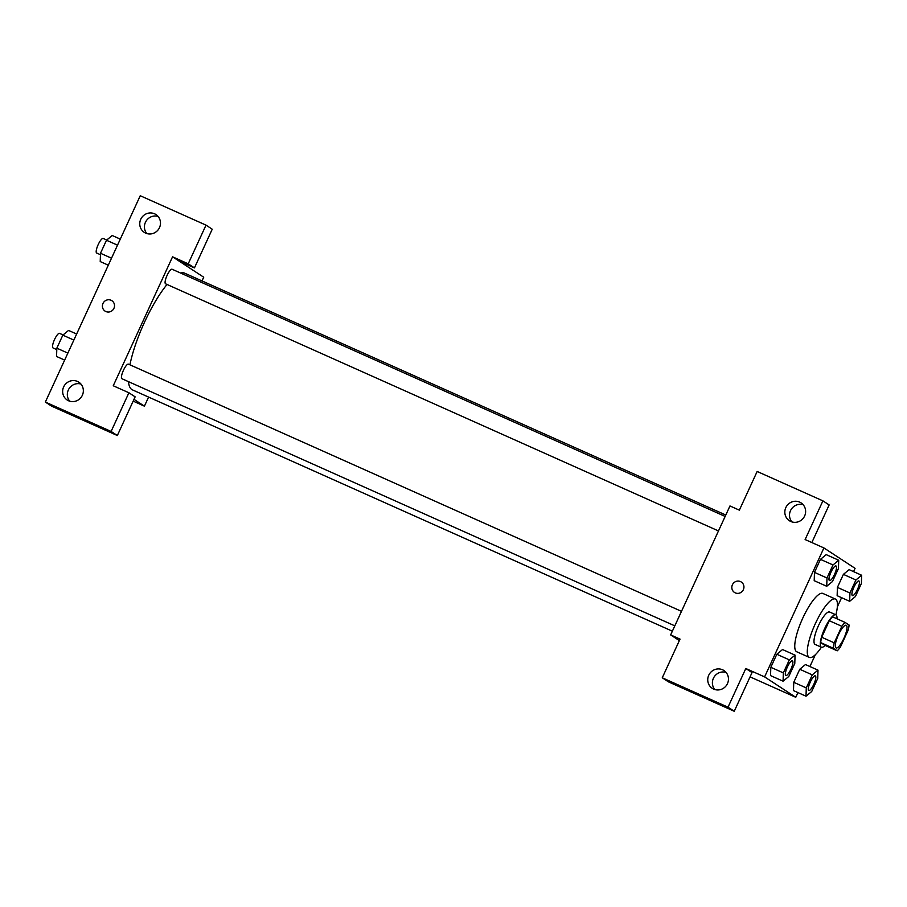 <?xml version="1.0" encoding="UTF-8"?>
<svg xmlns="http://www.w3.org/2000/svg" width="907" height="907" viewBox="0 0 907 907"><rect width="100%" height="100%" fill="white"/><g stroke="black" fill="none" stroke-linecap="round" stroke-linejoin="round"><path stroke-width="1.36" d="M835.959 647.893A12.426 3.22 -65.9 0 1 838.317 635.07A12.426 3.22 -65.9 0 1 846.22 625.263A12.426 3.22 -65.9 0 1 844.088 637.927A12.426 3.22 -65.9 0 1 836.084 647.961A12.426 3.22 -65.9 0 1 835.959 647.893M840.46 646.929L848.068 630.388A16.882 4.376 -65.9 0 0 849.077 625.025L845.086 622.417A16.882 4.376 -65.9 0 0 841.843 626.306L834.225 642.848A16.882 4.376 -65.9 0 0 833.216 648.199L837.218 650.818A16.882 4.376 -65.9 0 0 840.46 646.929M841.843 626.306L829.315 620.705L821.708 637.247L834.225 642.848M833.216 648.199L820.699 642.598L824.69 645.217L837.218 650.818M820.699 642.598A16.882 4.376 -65.9 0 1 821.708 637.247M829.315 620.705A16.882 4.376 -65.9 0 1 832.558 616.817L845.086 622.417M836.968 618.789A17.755 4.603 114.1 0 0 835.869 614.81A17.755 4.603 114.1 0 0 824.724 628.472A17.755 4.603 114.1 0 0 821.379 647.224A17.755 4.603 114.1 0 0 825.075 645.387M821.379 647.224L815.121 644.423A17.755 4.603 -65.9 0 1 814.951 644.333A17.755 4.603 -65.9 0 1 818.465 625.671A17.755 4.603 -65.9 0 1 829.61 612.01L835.869 614.81M821.402 647.235A31.96 8.276 -65.9 0 1 809.316 657.394A31.96 8.276 -65.9 0 1 809.021 657.235A31.96 8.276 -65.9 0 1 815.076 624.231A31.96 8.276 -65.9 0 1 835.404 599.039A31.96 8.276 -65.9 0 1 835.891 614.821M809.316 657.394L796.788 651.793A31.96 8.276 -65.9 0 1 796.493 651.634A31.96 8.276 -65.9 0 1 802.548 618.631A31.96 8.276 -65.9 0 1 822.876 593.439L835.404 599.039M853.566 571.625L855.074 568.338L823.907 547.941L764.601 676.894L795.768 697.29L797.922 692.585M809.906 666.532L815.348 654.718M837.331 606.919L841.583 597.679M795.054 655.137L782.537 649.537L776.811 654.264L770.814 667.303L770.542 675.602L783.07 681.191L788.795 676.463L794.793 663.436L795.054 655.137L789.339 659.865L783.342 672.892L783.07 681.191M838.714 560.231L826.186 554.63L820.461 559.358L814.475 572.385L814.203 580.684L826.731 586.285L832.445 581.557L838.442 568.53L838.714 560.231L832.989 564.959L826.991 577.986L826.731 586.285M861.65 575.242L849.122 569.641L843.397 574.369L837.41 587.396L837.138 595.695L849.666 601.296L855.392 596.568L861.378 583.541L861.65 575.242L855.925 579.97L849.938 592.997L849.666 601.296M818.001 670.148L805.473 664.548L799.747 669.275L793.75 682.302L793.489 690.601L806.017 696.202L811.731 691.474L817.729 678.447L818.001 670.148L812.275 674.876L806.278 687.903L806.017 696.202M811.844 542.556L829.145 504.938L822.91 500.857L805.121 539.552L823.907 547.941M764.601 676.894L745.803 668.504L752.039 672.575L734.251 711.269L668.482 681.871L662.257 677.79L680.046 639.106L670.647 634.911L729.965 505.959L739.352 510.153L757.152 471.47L822.91 500.857M803.183 504.757A10.657 10.283 -56.8 0 0 791.947 521.922M790.779 521.48A10.657 10.283 -56.8 0 0 801.062 502.886A10.657 10.283 -56.8 0 0 786.618 506.174A10.657 10.283 -56.8 0 0 790.779 521.48M750.066 676.871L795.768 697.29M670.647 634.911L679.354 640.603M726.076 672.393A10.657 10.283 -56.8 0 0 714.841 689.558M713.673 689.116A10.657 10.283 -56.8 0 0 723.956 670.534A10.657 10.283 -56.8 0 0 709.523 673.822A10.657 10.283 -56.8 0 0 713.673 689.116M734.251 711.269L728.015 707.188L662.257 677.79M745.803 668.504L728.015 707.188M741.291 582.033A6.213 5.998 -56.8 0 0 732.403 584.777A6.213 5.998 123.2 0 1 741.291 582.033A6.213 5.998 123.2 0 1 742.901 590.514A6.213 5.998 123.2 0 1 732.403 584.777A6.213 5.998 -56.8 0 0 734.489 592.43M672.359 631.193L132.399 389.851A63.921 16.564 -65.9 0 1 131.798 389.511A63.921 16.564 -65.9 0 1 128.465 381.643M129.928 364.818A63.921 16.564 -65.9 0 1 167.035 284.458M180.64 273.064A63.921 16.564 -65.9 0 1 184.575 273.132L725.793 515.029M718.469 530.935L165.584 283.823A7.982 2.063 -65.9 0 1 165.505 283.778A7.982 2.063 -65.9 0 1 167.024 275.535A7.982 2.063 -65.9 0 1 172.103 269.243L725.147 516.434M674.819 625.853L121.935 378.729A7.982 2.063 -65.9 0 1 121.855 378.684A7.982 2.063 -65.9 0 1 123.375 370.441A7.982 2.063 -65.9 0 1 128.443 364.149L681.497 611.341M113.25 385.77L172.557 256.817L188.214 263.812L206.014 225.129L140.245 195.731L45.35 402.062L111.108 431.449L128.907 392.765L113.25 385.77M133.987 399.341L144.417 406.166L148.589 397.085M202.012 280.921L203.724 277.213L172.557 256.817M105.858 311.532A6.213 5.998 123.2 0 1 103.443 302.609A6.213 5.998 123.2 0 1 111.856 300.693A6.213 5.998 123.2 0 1 105.858 311.532M145.687 233.144A10.657 10.283 123.2 0 1 141.537 217.85A10.657 10.283 123.2 0 1 155.97 214.562A10.657 10.283 123.2 0 1 145.687 233.144M68.592 400.781A10.657 10.283 123.2 0 1 64.431 385.486A10.657 10.283 123.2 0 1 78.864 382.198A10.657 10.283 123.2 0 1 68.592 400.781M111.856 300.693A6.213 5.998 -56.8 0 0 103.443 302.609A6.213 5.998 -56.8 0 0 105.053 311.101M158.09 216.422A10.657 10.283 -56.8 0 0 146.866 233.587M80.984 384.069A10.657 10.283 -56.8 0 0 69.76 401.223M128.907 392.765L135.143 396.847L117.343 435.53L51.586 406.143L45.35 402.062M117.343 435.53L111.108 431.449M178.792 260.899L194.449 267.894L212.238 229.21L206.014 225.129M194.449 267.894L188.214 263.812M133.17 401.132L144.417 406.166M76.641 334.025L68.558 330.42L62.832 335.148L56.835 348.175L56.563 356.474L64.658 360.09M62.832 335.148L73.864 340.08M56.835 348.175L67.866 353.106M56.79 349.614L53.037 347.937A7.982 2.063 -65.9 0 1 52.969 347.891A7.982 2.063 -65.9 0 1 54.477 339.649A7.982 2.063 -65.9 0 1 59.556 333.357L63.082 334.932M120.291 239.119L112.207 235.503L106.482 240.242L100.496 253.268L100.224 261.567L108.307 265.184M106.482 240.242L117.513 245.162M100.496 253.268L111.516 258.2M100.439 254.697L96.698 253.03A7.982 2.063 -65.9 0 1 96.618 252.985A7.982 2.063 -65.9 0 1 98.126 244.743A7.982 2.063 -65.9 0 1 103.205 238.45L106.743 240.026M808.795 690.488L808.749 690.465A7.982 2.063 -65.9 0 1 808.749 690.465A7.982 2.063 -65.9 0 1 808.67 690.42A7.982 2.063 -65.9 0 1 810.189 682.177A7.982 2.063 -65.9 0 1 815.257 675.885A7.982 2.063 -65.9 0 1 815.291 675.896L815.314 675.908A7.982 2.063 -65.9 0 1 813.942 684.037A7.982 2.063 -65.9 0 1 808.795 690.488A7.982 2.063 -65.9 0 1 808.715 690.442A7.982 2.063 -65.9 0 1 810.234 682.2A7.982 2.063 -65.9 0 1 815.314 675.908M805.473 664.548L799.747 669.275L812.275 674.876M799.747 669.275L793.75 682.302L806.278 687.903M793.75 682.302L793.489 690.601M852.455 595.582L852.399 595.559A7.982 2.063 -65.9 0 1 852.399 595.559A7.982 2.063 -65.9 0 1 852.319 595.514A7.982 2.063 -65.9 0 1 853.838 587.271A7.982 2.063 -65.9 0 1 858.918 580.979A7.982 2.063 -65.9 0 1 858.94 580.99L858.963 581.002A7.982 2.063 -65.9 0 1 857.591 589.131A7.982 2.063 -65.9 0 1 852.455 595.582A7.982 2.063 -65.9 0 1 852.376 595.536A7.982 2.063 -65.9 0 1 853.884 587.294A7.982 2.063 -65.9 0 1 858.963 581.002M849.122 569.641L843.397 574.369L855.925 579.97M843.397 574.369L837.41 587.396L849.938 592.997M837.41 587.396L837.138 595.695M785.734 675.409A7.982 2.063 -65.9 0 1 787.242 667.167A7.982 2.063 -65.9 0 1 792.321 660.874A7.982 2.063 -65.9 0 1 792.344 660.886L792.378 660.897A7.982 2.063 -65.9 0 1 791.006 669.037A7.982 2.063 -65.9 0 1 785.859 675.477A7.982 2.063 -65.9 0 1 785.813 675.454A7.982 2.063 -65.9 0 1 785.734 675.409M782.537 649.537L776.811 654.264L789.339 659.865M776.811 654.264L770.814 667.303L783.342 672.892M770.814 667.303L770.542 675.602M785.813 675.454L785.859 675.477A7.982 2.063 -65.9 0 1 785.779 675.432A7.982 2.063 -65.9 0 1 787.299 667.189A7.982 2.063 -65.9 0 1 792.378 660.897M829.383 580.503A7.982 2.063 -65.9 0 1 830.903 572.26A7.982 2.063 -65.9 0 1 835.982 565.968A7.982 2.063 -65.9 0 1 836.005 565.979A7.982 2.063 -65.9 0 1 834.655 574.12A7.982 2.063 -65.9 0 1 829.508 580.571A7.982 2.063 -65.9 0 1 829.44 580.525A7.982 2.063 -65.9 0 1 829.383 580.503M829.486 580.559A7.982 2.063 -65.9 0 1 829.463 580.548A7.982 2.063 -65.9 0 1 830.948 572.283A7.982 2.063 -65.9 0 1 836.027 565.991L835.982 565.968M826.186 554.63L820.461 559.358L832.989 564.959M820.461 559.358L814.475 572.385L826.991 577.986M814.475 572.385L814.203 580.684"/></g></svg>
